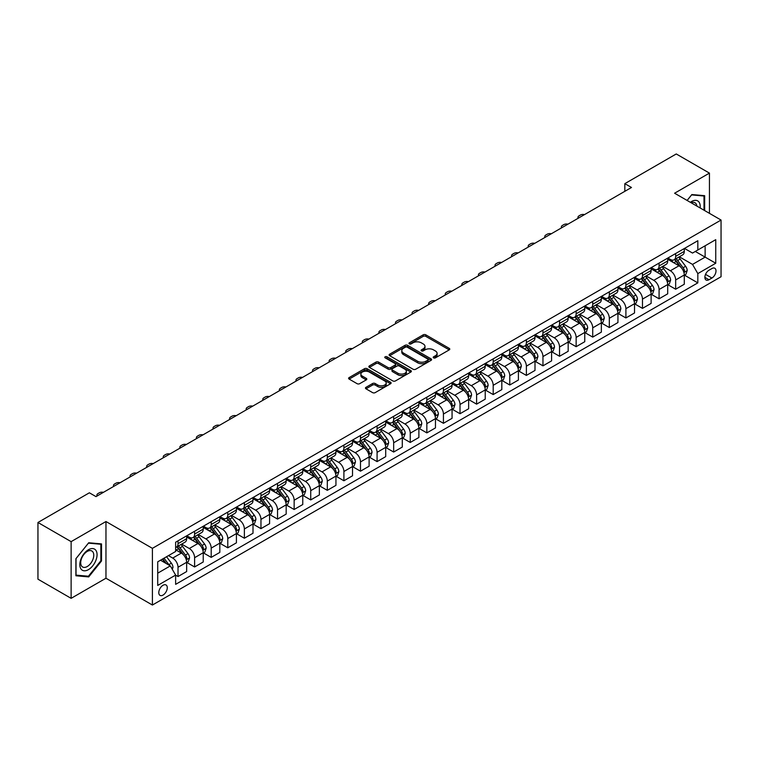 <?xml version="1.0" encoding="UTF-8"?>
<svg xmlns="http://www.w3.org/2000/svg" width="759" height="759" viewBox="0 0 759 759"><rect width="100%" height="100%" fill="white"/><g stroke="black" fill="none" stroke-linecap="round" stroke-linejoin="round"><path stroke-width="1.14" d="M433.579 357.859A1.29 0.74 0 0 0 435.41 357.859L449.243 349.871A1.841 1.063 0 0 0 449.783 349.112A1.841 1.063 0 0 0 449.243 348.362L425.799 334.823A1.841 1.063 0 0 0 423.19 334.823L409.357 342.821A1.29 0.74 0 0 0 408.978 343.343A1.29 0.74 0 0 0 409.357 343.874A1.29 0.74 0 0 0 411.179 343.874L412.972 342.84A5.892 3.406 0 0 1 421.302 342.84L423.256 343.96A5.892 3.406 0 0 1 424.983 346.37A5.892 3.406 0 0 1 423.256 348.779L421.463 349.814A1.29 0.74 0 0 0 421.093 350.335A1.29 0.74 0 0 0 421.463 350.867A1.29 0.74 0 0 0 423.294 350.867L425.078 349.833A5.892 3.406 0 0 1 433.417 349.833L435.372 350.962A5.892 3.406 0 0 1 437.099 353.362A5.892 3.406 0 0 1 435.372 355.772L433.579 356.806A1.29 0.74 0 0 0 433.199 357.328A1.29 0.74 0 0 0 433.579 357.859L433.579 356.806M163.024 595.084A6.006 3.463 120 0 0 166.952 589.79A6.006 3.463 120 0 0 166.031 584.98A6.006 3.463 120 0 0 163.024 585.274A6.006 3.463 120 0 0 159.105 590.568A6.006 3.463 120 0 0 160.026 595.379A6.006 3.463 120 0 0 163.024 595.084M366.009 387.318A1.841 1.063 0 0 0 365.468 388.067A1.841 1.063 0 0 0 366.009 388.826L372.584 392.621A1.841 1.063 0 0 0 375.193 392.621L390.562 383.75A1.841 1.063 0 0 0 391.103 382.991A1.841 1.063 0 0 0 390.562 382.242L367.119 368.703A1.841 1.063 0 0 0 364.51 368.703L349.14 377.584A1.841 1.063 0 0 0 348.599 378.333A1.841 1.063 0 0 0 349.14 379.083L357.091 383.674A1.841 1.063 0 0 0 359.69 383.674L366.274 379.87A1.841 1.063 0 0 0 366.806 379.12A1.841 1.063 0 0 0 366.274 378.371L362.328 376.094A4.924 2.846 0 0 1 360.886 374.083A4.924 2.846 0 0 1 363.931 371.455A4.924 2.846 0 0 1 369.301 372.071L384.737 380.98A4.924 2.846 0 0 1 386.179 382.991A4.924 2.846 0 0 1 383.134 385.619A4.924 2.846 0 0 1 377.764 385.003L375.193 383.523A1.841 1.063 0 0 0 372.584 383.523L366.009 387.318L366.009 388.826L372.584 385.05L372.584 383.523M105.966 521.528L71.128 541.641L37.95 522.486L37.95 579.183L71.128 598.339L105.966 578.225L152.407 605.037L152.407 548.34L105.966 521.528L105.966 578.225M709.437 213.336L709.437 173.109L674.599 193.222L721.05 220.044L152.407 548.34M709.437 173.109L676.26 153.963L624.837 183.65L624.837 191.306M37.95 522.486L89.372 492.8L96.004 496.623L631.479 187.482L624.837 183.65M413.095 369.235A1.841 1.063 0 0 0 415.704 369.235L431.074 360.364A1.841 1.063 0 0 0 431.615 359.605A1.841 1.063 0 0 0 431.074 358.855L407.63 345.317A1.841 1.063 0 0 0 405.021 345.317L389.652 354.197A1.841 1.063 0 0 0 389.111 354.946A1.841 1.063 0 0 0 389.652 355.696L413.095 369.235M385.676 358.134A1.29 0.74 0 0 1 386.986 358.324L410.79 372.071L395.448 380.923A1.841 1.063 0 0 1 392.839 380.923L369.396 367.394L369.396 365.885A1.841 1.063 0 0 0 368.855 366.635A1.841 1.063 0 0 0 369.396 367.394M369.396 365.885L375.971 362.09A1.841 1.063 0 0 1 378.58 362.09L388.086 367.574A1.841 1.063 0 0 0 390.695 367.574L395.059 365.06A1.841 1.063 0 0 0 395.6 364.311A1.841 1.063 0 0 0 395.059 363.552L385.155 357.84A1.29 0.74 0 0 1 384.785 357.309A1.29 0.74 0 0 1 385.572 356.626A1.29 0.74 0 0 1 386.986 356.787L410.818 370.553A1.841 1.063 0 0 1 411.359 371.303A1.841 1.063 0 0 1 410.818 372.052L410.818 370.553M711.895 268.544L708.972 270.223A5.816 3.359 120 0 0 705.177 275.356A5.816 3.359 120 0 0 706.069 280.014A5.816 3.359 120 0 0 708.972 279.729L711.895 278.041A5.816 3.359 120 0 0 715.69 272.917A5.816 3.359 120 0 0 714.798 268.25A5.816 3.359 120 0 0 711.895 268.544M152.407 605.037L721.05 276.741L721.05 220.044M684.485 248.43L692.521 253.06L697.825 249.996L697.825 240.726L175.633 542.211L175.633 551.489L157.72 561.831L157.72 585.426L175.633 575.085L175.633 584.354L697.825 282.87L697.825 273.601L692.521 264.407L679.324 256.789M697.825 249.996L715.746 239.654L715.746 263.25L697.825 273.601M71.128 541.641L71.128 598.339M695.301 251.457L705.13 257.121L705.13 245.783L715.746 239.654M692.521 264.407L705.13 257.121L715.746 263.25M157.72 573.168L170.32 565.891L160.5 560.218M175.633 575.161L178.023 576.536L178.023 567.267A7.505 4.336 -120 0 0 172.71 558.074L168.47 555.626M178.023 576.536L186.648 571.555L186.648 562.286A7.505 4.336 -120 0 0 181.335 553.093L175.633 549.801M186.847 562.476L194.608 566.964L194.608 557.694A7.505 4.336 -120 0 0 189.304 548.501L181.676 544.099M194.608 566.964L203.232 561.983L203.232 552.713A7.505 4.336 -120 0 0 197.928 543.52L186.648 537.002M203.431 552.903L211.201 557.381L211.201 548.112A7.505 4.336 -120 0 0 205.888 538.918L198.27 534.516M211.201 557.381L219.825 552.4L219.825 543.131A7.505 4.336 -120 0 0 214.512 533.938L203.232 527.429M220.025 543.33L227.785 547.808L227.785 538.539A7.505 4.336 -120 0 0 222.472 529.346L214.854 524.943M227.785 547.808L236.41 542.827L236.41 533.558A7.505 4.336 -120 0 0 231.106 524.365L219.825 517.847M236.609 533.748L244.37 538.235L244.37 528.957A7.505 4.336 -120 0 0 239.066 519.763L231.448 515.361M244.37 538.235L253.003 533.254L253.003 523.976A7.505 4.336 -120 0 0 247.69 514.782L236.41 508.274M253.202 524.175L260.963 528.653L260.963 519.384A7.505 4.336 -120 0 0 255.65 510.19L248.032 505.788M260.963 528.653L269.587 523.672L269.587 514.403A7.505 4.336 -120 0 0 264.274 505.209L253.003 498.701M269.787 514.593L277.547 519.08L277.547 509.801A7.505 4.336 -120 0 0 272.244 500.608L264.616 496.215M277.547 519.08L286.171 514.099L286.171 504.83A7.505 4.336 -120 0 0 280.868 495.636L269.587 489.119M286.371 505.02L294.141 509.498L294.141 500.228A7.505 4.336 -120 0 0 288.828 491.035L281.209 486.633M294.141 509.498L302.765 504.517L302.765 495.248A7.505 4.336 -120 0 0 297.452 486.054L286.171 479.546M302.964 495.437L310.725 499.925L310.725 490.656A7.505 4.336 -120 0 0 305.422 481.462L297.794 477.06M310.725 499.925L319.349 494.944L319.349 485.675A7.505 4.336 -120 0 0 314.046 476.481L302.765 469.963M319.548 485.864L327.309 490.342L327.309 481.073A7.505 4.336 -120 0 0 322.006 471.88L314.387 467.478M327.309 490.342L335.943 485.362L335.943 476.092A7.505 4.336 -120 0 0 330.63 466.899L319.349 460.39M336.142 476.282L343.903 480.77L343.903 471.5A7.505 4.336 -120 0 0 338.59 462.307L330.971 457.905M343.903 480.77L352.527 475.789L352.527 466.519A7.505 4.336 -120 0 0 347.224 457.326L335.943 450.808M352.726 466.709L360.487 471.187L360.487 461.918A7.505 4.336 -120 0 0 355.184 452.725L347.556 448.322M360.487 471.187L369.111 466.216L369.111 456.937A7.505 4.336 -120 0 0 363.808 447.744L352.527 441.235M369.31 457.136L377.081 461.614L377.081 452.345A7.505 4.336 -120 0 0 371.768 443.152L364.149 438.749M377.081 461.614L385.705 456.633L385.705 447.364A7.505 4.336 -120 0 0 380.392 438.171L369.111 431.653M385.904 447.554L393.665 452.041L393.665 442.763A7.505 4.336 -120 0 0 388.361 433.569L380.733 429.177M393.665 452.041L402.289 447.06L402.289 437.782A7.505 4.336 -120 0 0 396.985 428.588L385.705 422.08M402.488 437.981L410.258 442.459L410.258 433.19A7.505 4.336 -120 0 0 404.945 423.996L397.327 419.594M410.258 442.459L418.883 437.478L418.883 428.209A7.505 4.336 -120 0 0 413.57 419.015L402.289 412.507M419.082 428.399L426.843 432.886L426.843 423.617A7.505 4.336 -120 0 0 421.539 414.414L413.911 410.021M426.843 432.886L435.467 427.905L435.467 418.636A7.505 4.336 -120 0 0 430.163 409.443L418.883 402.925M435.666 418.826L443.427 423.304L443.427 414.034A7.505 4.336 -120 0 0 438.123 404.841L430.505 400.439M443.427 423.304L452.06 418.323L452.06 409.054A7.505 4.336 -120 0 0 446.747 399.86L435.467 393.352M452.26 409.243L460.02 413.731L460.02 404.462A7.505 4.336 -120 0 0 454.707 395.268L447.089 390.866M460.02 413.731L468.645 408.75L468.645 399.481A7.505 4.336 -120 0 0 463.341 390.287L452.06 383.769M468.844 399.67L476.605 404.149L476.605 394.879A7.505 4.336 -120 0 0 471.301 385.686L463.673 381.284M476.605 404.149L485.229 399.168L485.229 389.898A7.505 4.336 -120 0 0 479.925 380.705L468.645 374.196M485.428 390.088L493.198 394.576L493.198 385.306A7.505 4.336 -120 0 0 487.885 376.113L480.267 371.711M493.198 394.576L501.822 389.595L501.822 380.325A7.505 4.336 -120 0 0 496.509 371.132L485.229 364.614M502.022 380.515L509.782 384.993L509.782 375.724A7.505 4.336 -120 0 0 504.479 366.531L496.851 362.128M509.782 384.993L518.406 380.022L518.406 370.743A7.505 4.336 -120 0 0 513.103 361.55L501.822 355.041M518.606 370.942L526.376 375.42L526.376 366.151A7.505 4.336 -120 0 0 521.063 356.958L513.445 352.555M526.376 375.42L535 370.439L535 361.17A7.505 4.336 -120 0 0 529.687 351.977L518.406 345.459M535.199 361.36L542.96 365.847L542.96 356.569A7.505 4.336 -120 0 0 537.647 347.375L530.029 342.983M542.96 365.847L551.584 360.867L551.584 351.597A7.505 4.336 -120 0 0 546.281 342.394L535 335.886M551.784 351.787L559.544 356.265L559.544 346.996A7.505 4.336 -120 0 0 554.241 337.802L546.622 333.4M559.544 356.265L568.178 351.284L568.178 342.015A7.505 4.336 -120 0 0 562.865 332.822L551.584 326.313M568.377 342.205L576.138 346.692L576.138 337.423A7.505 4.336 -120 0 0 570.825 328.22L563.206 323.827M576.138 346.692L584.762 341.711L584.762 332.442A7.505 4.336 -120 0 0 579.449 323.249L568.178 316.731M584.961 332.632L592.722 337.11L592.722 327.841A7.505 4.336 -120 0 0 587.419 318.647L579.791 314.245M592.722 337.11L601.346 332.129L601.346 322.86A7.505 4.336 -120 0 0 596.043 313.666L584.762 307.158M601.545 323.049L609.316 327.537L609.316 318.268A7.505 4.336 -120 0 0 604.003 309.074L596.384 304.672M609.316 327.537L617.94 322.556L617.94 313.287A7.505 4.336 -120 0 0 612.627 304.093L601.346 297.575M618.139 313.476L625.9 317.955L625.9 308.685A7.505 4.336 -120 0 0 620.596 299.492L612.968 295.09M625.9 317.955L634.524 312.974L634.524 303.704A7.505 4.336 -120 0 0 629.22 294.511L617.94 288.003M634.723 303.894L642.484 308.382L642.484 299.112A7.505 4.336 -120 0 0 637.181 289.919L629.562 285.517M642.484 308.382L651.118 303.401L651.118 294.131A7.505 4.336 -120 0 0 645.805 284.938L634.524 278.42M651.317 294.321L659.078 298.799L659.078 289.53A7.505 4.336 -120 0 0 653.765 280.337L646.146 275.934M659.078 298.799L667.702 293.828L667.702 284.549A7.505 4.336 -120 0 0 662.398 275.356L651.118 268.847M667.901 284.748L675.662 289.226L675.662 279.957A7.505 4.336 -120 0 0 670.358 270.764L662.73 266.362M675.662 289.226L684.286 284.245L684.286 274.976A7.505 4.336 -120 0 0 678.982 265.783L667.702 259.265M667.901 258.003L670.358 259.426A7.505 4.336 -120 0 0 674.106 259.796A7.505 4.336 -120 0 0 675.662 256.362L675.662 253.525M651.317 267.585L653.765 268.999A7.505 4.336 -120 0 0 657.522 269.369A7.505 4.336 -120 0 0 659.078 265.935L659.078 263.098M634.723 277.158L637.181 278.572A7.505 4.336 -120 0 0 640.938 278.951A7.505 4.336 -120 0 0 642.484 275.508L642.484 272.68M618.139 286.741L620.596 288.154A7.505 4.336 -120 0 0 624.344 288.524A7.505 4.336 -120 0 0 625.9 285.09L625.9 282.253M601.545 296.314L604.003 297.727A7.505 4.336 -120 0 0 607.76 298.107A7.505 4.336 -120 0 0 609.316 294.663L609.316 291.836M584.961 305.886L587.419 307.31A7.505 4.336 -120 0 0 591.166 307.68A7.505 4.336 -120 0 0 592.722 304.245L592.722 301.408M568.377 315.469L570.825 316.882A7.505 4.336 -120 0 0 574.582 317.253A7.505 4.336 -120 0 0 576.138 313.818L576.138 310.981M551.784 325.042L554.241 326.465A7.505 4.336 -120 0 0 557.988 326.835A7.505 4.336 -120 0 0 559.544 323.4L559.544 320.564M535.199 334.624L537.647 336.038A7.505 4.336 -120 0 0 541.404 336.408A7.505 4.336 -120 0 0 542.96 332.973L542.96 330.137M518.606 344.197L521.063 345.62A7.505 4.336 -120 0 0 524.82 345.99A7.505 4.336 -120 0 0 526.376 342.556L526.376 339.719M502.022 353.779L504.479 355.193A7.505 4.336 -120 0 0 508.226 355.563A7.505 4.336 -120 0 0 509.782 352.129L509.782 349.292M485.428 363.352L487.885 364.766A7.505 4.336 -120 0 0 491.642 365.145A7.505 4.336 -120 0 0 493.198 361.701L493.198 358.874M468.844 372.935L471.301 374.348A7.505 4.336 -120 0 0 475.049 374.718A7.505 4.336 -120 0 0 476.605 371.284L476.605 368.447M452.26 382.508L454.707 383.921A7.505 4.336 -120 0 0 458.464 384.301A7.505 4.336 -120 0 0 460.02 380.857L460.02 378.029M435.666 392.08L438.123 393.504A7.505 4.336 -120 0 0 441.88 393.874A7.505 4.336 -120 0 0 443.427 390.439L443.427 387.602M419.082 401.663L421.539 403.076A7.505 4.336 -120 0 0 425.287 403.446A7.505 4.336 -120 0 0 426.843 400.012L426.843 397.175M402.488 411.236L404.945 412.659A7.505 4.336 -120 0 0 408.703 413.029A7.505 4.336 -120 0 0 410.258 409.594L410.258 406.758M385.904 420.818L388.361 422.232A7.505 4.336 -120 0 0 392.109 422.602A7.505 4.336 -120 0 0 393.665 419.167L393.665 416.33M369.31 430.391L371.768 431.814A7.505 4.336 -120 0 0 375.525 432.184A7.505 4.336 -120 0 0 377.081 428.75L377.081 425.913M352.726 439.973L355.184 441.387A7.505 4.336 -120 0 0 358.931 441.757A7.505 4.336 -120 0 0 360.487 438.322L360.487 435.486M336.142 449.546L338.59 450.96A7.505 4.336 -120 0 0 342.347 451.339A7.505 4.336 -120 0 0 343.903 447.895L343.903 445.068M319.548 459.119L322.006 460.542A7.505 4.336 -120 0 0 325.763 460.912A7.505 4.336 -120 0 0 327.309 457.478L327.309 454.641M302.964 468.701L305.422 470.115A7.505 4.336 -120 0 0 309.169 470.495A7.505 4.336 -120 0 0 310.725 467.051L310.725 464.214M286.371 478.274L288.828 479.697A7.505 4.336 -120 0 0 292.585 480.067A7.505 4.336 -120 0 0 294.141 476.633L294.141 473.796M269.787 487.857L272.244 489.27A7.505 4.336 -120 0 0 275.991 489.64A7.505 4.336 -120 0 0 277.547 486.206L277.547 483.369M253.193 497.43L255.65 498.853A7.505 4.336 -120 0 0 259.407 499.223A7.505 4.336 -120 0 0 260.963 495.788L260.963 492.952M236.609 507.012L239.066 508.426A7.505 4.336 -120 0 0 242.814 508.796A7.505 4.336 -120 0 0 244.37 505.361L244.37 502.524M220.025 516.585L222.472 518.008A7.505 4.336 -120 0 0 226.229 518.378A7.505 4.336 -120 0 0 227.785 514.944L227.785 512.107M203.431 526.167L205.888 527.581A7.505 4.336 -120 0 0 209.645 527.951A7.505 4.336 -120 0 0 211.201 524.516L211.201 521.68M186.847 535.74L189.304 537.154A7.505 4.336 -120 0 0 193.052 537.533A7.505 4.336 -120 0 0 194.608 534.089L194.608 531.262M684.485 275.166L697.825 282.87M674.106 259.796L682.739 254.815A7.505 4.336 -120 0 0 684.286 251.381L684.286 248.544M657.522 269.369L666.146 264.388A7.505 4.336 -120 0 0 667.702 260.954L667.702 258.117M640.938 278.951L649.562 273.971A7.505 4.336 -120 0 0 651.118 270.536L651.118 267.699M624.344 288.524L632.968 283.543A7.505 4.336 -120 0 0 634.524 280.109L634.524 277.272M607.76 298.107L616.384 293.126A7.505 4.336 -120 0 0 617.94 289.682L617.94 286.855M591.166 307.68L599.8 302.699A7.505 4.336 -120 0 0 601.346 299.264L601.346 296.427M574.582 317.253L583.206 312.281A7.505 4.336 -120 0 0 584.762 308.837L584.762 306.01M557.988 326.835L566.622 321.854A7.505 4.336 -120 0 0 568.178 318.419L568.178 315.583M541.404 336.408L550.028 331.427A7.505 4.336 -120 0 0 551.584 327.992L551.584 325.156M524.82 345.99L533.444 341.009A7.505 4.336 -120 0 0 535 337.575L535 334.738M508.226 355.563L516.851 350.582A7.505 4.336 -120 0 0 518.406 347.148L518.406 344.311M491.642 365.145L500.266 360.164A7.505 4.336 -120 0 0 501.822 356.73L501.822 353.893M475.049 374.718L483.682 369.737A7.505 4.336 -120 0 0 485.229 366.303L485.229 363.466M458.464 384.301L467.089 379.32A7.505 4.336 -120 0 0 468.645 375.876L468.645 373.048M441.88 393.874L450.504 388.893A7.505 4.336 -120 0 0 452.06 385.458L452.06 382.621M425.287 403.446L433.911 398.475A7.505 4.336 -120 0 0 435.467 395.031L435.467 392.194M408.703 413.029L417.327 408.048A7.505 4.336 -120 0 0 418.883 404.613L418.883 401.777M392.109 422.602L400.733 417.621A7.505 4.336 -120 0 0 402.289 414.186L402.289 411.35M375.525 432.184L384.149 427.203A7.505 4.336 -120 0 0 385.705 423.769L385.705 420.932M358.931 441.757L367.565 436.776A7.505 4.336 -120 0 0 369.111 433.342L369.111 430.505M342.347 451.339L350.971 446.358A7.505 4.336 -120 0 0 352.527 442.924L352.527 440.087M325.763 460.912L334.387 455.931A7.505 4.336 -120 0 0 335.943 452.497L335.943 449.66M309.169 470.495L317.793 465.514A7.505 4.336 -120 0 0 319.349 462.07L319.349 459.242M292.585 480.067L301.209 475.087A7.505 4.336 -120 0 0 302.765 471.652L302.765 468.815M275.991 489.64L284.625 484.659A7.505 4.336 -120 0 0 286.171 481.225L286.171 478.388M259.407 499.223L268.031 494.242A7.505 4.336 -120 0 0 269.587 490.807L269.587 487.971M242.814 508.796L251.447 503.815A7.505 4.336 -120 0 0 253.003 500.38L253.003 497.543M226.229 518.378L234.854 513.397A7.505 4.336 -120 0 0 236.41 509.963L236.41 507.126M209.645 527.951L218.269 522.97A7.505 4.336 -120 0 0 219.825 519.535L219.825 516.699M193.052 537.533L201.676 532.552A7.505 4.336 -120 0 0 203.232 529.108L203.232 526.281M175.633 547.41A7.505 4.336 -120 0 0 176.468 547.106L185.092 542.125A7.505 4.336 -120 0 0 186.648 538.691L186.648 535.854M176.468 547.106A7.505 4.336 -120 0 0 178.023 543.672L178.023 540.835M170.32 565.891L175.633 575.085M704.665 210.575L704.665 195.68L691.857 194.541L687.104 200.442M75.9 575.768L88.708 576.916L101.516 560.977L101.516 543.909L88.708 542.761L75.9 558.69L75.9 575.768M100.852 560.597L101.516 560.977M87.361 576.128L88.708 576.916M434.101 358.039L435.372 357.299A5.892 3.406 0 0 0 437.099 354.899L437.099 353.362M424.983 346.37L424.983 347.907A5.892 3.406 0 0 1 423.256 350.307L421.985 351.047M449.224 349.88L425.799 336.36A1.841 1.063 0 0 0 423.19 336.36L409.869 344.055M431.074 358.855L431.074 360.364L407.63 346.854A1.841 1.063 0 0 0 405.021 346.854L389.68 355.715M427.82 360.136A1.29 0.74 0 0 0 428.199 359.605A1.29 0.74 0 0 0 427.82 359.083L407.232 347.195A1.29 0.74 0 0 0 405.41 347.195L403.522 348.286A5.892 3.406 0 0 0 401.796 350.696A5.892 3.406 0 0 0 403.522 353.106L417.592 361.227A5.892 3.406 0 0 0 425.932 361.227L427.82 360.136L427.82 361.663A1.29 0.74 0 0 0 428.199 361.142L428.199 359.605M401.796 350.696L401.796 352.223A5.892 3.406 0 0 0 403.522 354.633L403.522 353.106M427.82 361.663L425.932 362.755A5.892 3.406 0 0 1 417.592 362.755L403.522 354.633M369.424 367.403L375.971 363.618L375.971 362.09M395.6 364.311L395.6 365.838A1.841 1.063 0 0 1 395.059 366.588L390.695 369.111A1.841 1.063 0 0 1 388.086 369.111L378.58 363.618A1.841 1.063 0 0 0 375.971 363.618M397.953 373.276A4.924 2.846 0 0 0 403.323 373.893A4.924 2.846 0 0 0 406.369 371.265A4.924 2.846 0 0 0 404.926 369.253L399.49 366.113A1.841 1.063 0 0 0 396.881 366.113L392.517 368.627A1.841 1.063 0 0 0 391.976 369.386A1.841 1.063 0 0 0 392.517 370.136L397.953 373.276L397.953 374.804A4.924 2.846 0 0 0 403.323 375.42A4.924 2.846 0 0 0 406.369 372.792L406.369 371.265M391.976 369.386L391.976 370.914A1.841 1.063 0 0 0 392.517 371.663L392.517 370.136M397.953 374.804L392.517 371.663M386.179 382.991L386.179 384.528A4.924 2.846 0 0 1 383.134 387.156A4.924 2.846 0 0 1 377.764 386.54L375.193 385.05A1.841 1.063 0 0 0 372.584 385.05M360.886 374.083L360.886 375.62A4.924 2.846 0 0 0 362.328 377.631L362.328 376.094M366.274 378.371L366.274 379.87L362.328 377.631M390.562 382.242L390.562 383.75L367.119 370.24A1.841 1.063 0 0 0 364.51 370.24L349.168 379.102M684.286 275.28L685.88 274.36L687.208 270.536A4.971 2.875 -120 0 0 685.624 266.295L680.197 259.056A14.355 8.292 -120 0 0 678.631 257.187M673.242 262.472A14.355 8.292 -120 0 0 670.301 259.388M683.84 272.234L684.523 270.745A4.971 2.875 -120 0 0 683.1 267.756L677.683 260.517A14.355 8.292 -120 0 0 676.108 258.639M674.779 259.407A11.916 6.878 60 0 1 676.734 261.637L681.326 267.756M674.523 259.559A14.355 8.292 60 0 1 676.089 261.438L679.694 266.248M584.496 214.598A3.757 2.163 -0 0 0 580.379 215.063L579.06 215.831A3.757 2.163 -0 0 0 577.96 217.359A3.757 2.163 -0 0 0 578.254 218.203M667.702 284.862L669.296 283.942L670.624 280.109A4.971 2.875 -120 0 0 669.03 275.878L663.613 268.639A14.355 8.292 -120 0 0 662.047 266.76M656.649 272.045A14.355 8.292 -120 0 0 653.717 268.971M667.246 281.817L667.939 280.318A4.971 2.875 -120 0 0 666.516 277.329L661.089 270.09A14.355 8.292 -120 0 0 659.524 268.212M658.186 268.99A11.916 6.878 60 0 1 660.14 271.21L664.732 277.339M657.93 269.132A14.355 8.292 60 0 1 659.495 271.01L663.1 275.821M567.912 224.18A3.757 2.163 -0 0 0 563.795 224.636L562.466 225.404A3.757 2.163 -0 0 0 561.366 226.941A3.757 2.163 -0 0 0 561.669 227.785M651.118 294.435L652.712 293.515L654.03 289.682A4.971 2.875 -120 0 0 652.446 285.45L647.029 278.211A14.355 8.292 -120 0 0 645.454 276.333M640.065 281.617A14.355 8.292 -120 0 0 637.124 278.544M650.662 291.39L651.345 289.9A4.971 2.875 -120 0 0 649.922 286.911L644.505 279.673A14.355 8.292 -120 0 0 642.939 277.794M641.602 278.562A11.916 6.878 60 0 1 643.556 280.792L648.148 286.911M641.346 278.714A14.355 8.292 60 0 1 642.911 280.583L646.516 285.403M551.328 233.753A3.757 2.163 -0 0 0 547.211 234.218L545.882 234.986A3.757 2.163 -0 0 0 544.782 236.514A3.757 2.163 -0 0 0 545.076 237.358M634.524 304.017L636.118 303.097L637.446 299.264A4.971 2.875 -120 0 0 635.862 295.033L630.435 287.794A14.355 8.292 -120 0 0 628.869 285.915M623.481 291.2A14.355 8.292 -120 0 0 620.539 288.126M634.069 300.972L634.761 299.473A4.971 2.875 -120 0 0 633.338 296.484L627.911 289.245A14.355 8.292 -120 0 0 626.346 287.367M625.008 288.145A11.916 6.878 60 0 1 626.972 290.365L631.554 296.494M624.752 288.287A14.355 8.292 60 0 1 626.317 290.166L629.923 294.976M534.734 243.326A3.757 2.163 -0 0 0 530.617 243.791L529.289 244.559A3.757 2.163 -0 0 0 528.188 246.087A3.757 2.163 -0 0 0 528.492 246.941M617.94 313.59L619.534 312.67L620.853 308.837A4.971 2.875 -120 0 0 619.268 304.606L613.851 297.367A14.355 8.292 -120 0 0 612.285 295.488M606.887 300.773A14.355 8.292 -120 0 0 603.946 297.699M617.484 310.545L618.168 309.055A4.971 2.875 -120 0 0 616.744 306.057L611.327 298.818A14.355 8.292 -120 0 0 609.762 296.949M608.424 297.718A11.916 6.878 60 0 1 610.378 299.938L614.97 306.067M608.168 297.87A14.355 8.292 60 0 1 609.733 299.739L613.338 304.558M518.15 252.908A3.757 2.163 -0 0 0 514.033 253.373L512.704 254.132A3.757 2.163 -0 0 0 511.604 255.669A3.757 2.163 -0 0 0 511.898 256.514M700.13 207.957A12.201 7.04 120 0 0 699.058 202.169A12.201 7.04 120 0 0 690.348 202.321M696.857 206.078A9.231 5.332 120 0 0 696.031 203.725A9.231 5.332 120 0 0 694.997 202.767A9.231 5.332 120 0 0 691.202 202.805M691.563 194.902L704.001 196.021L704.001 210.196M703.176 195.547L704.001 196.021M687.132 200.461L691.591 194.921M88.442 549.725A12.201 7.04 120 0 0 79.818 564.668A12.201 7.04 120 0 0 88.442 569.639A12.201 7.04 120 0 0 97.067 554.706A12.201 7.04 120 0 0 88.442 549.725M87.238 551.442A9.231 5.332 120 0 0 81.204 559.582A9.231 5.332 120 0 0 82.617 566.982A9.231 5.332 120 0 0 87.238 566.527A9.231 5.332 120 0 0 93.272 558.387A9.231 5.332 120 0 0 91.848 550.987A9.231 5.332 120 0 0 87.238 551.442M100.852 560.787L88.442 576.223L76.033 575.123L76.033 558.577L88.442 543.14L100.852 544.25L100.852 560.787M100.027 543.776L100.852 544.25M601.346 323.163L602.94 322.252L604.268 318.419A4.971 2.875 -120 0 0 602.684 314.179L597.257 306.94A14.355 8.292 -120 0 0 595.692 305.071M590.303 310.355A14.355 8.292 -120 0 0 587.362 307.272M600.9 320.118L601.583 318.628A4.971 2.875 -120 0 0 600.16 315.64L594.733 308.401A14.355 8.292 -120 0 0 593.168 306.522M591.84 307.291A11.916 6.878 60 0 1 593.794 309.52L598.377 315.649M591.584 307.442A14.355 8.292 60 0 1 593.149 309.321L596.754 314.131M501.557 262.481A3.757 2.163 -0 0 0 497.439 262.946L496.111 263.715A3.757 2.163 -0 0 0 495.02 265.242A3.757 2.163 -0 0 0 495.314 266.086M584.762 332.746L586.356 331.825L587.684 327.992A4.971 2.875 -120 0 0 586.09 323.761L580.673 316.522A14.355 8.292 -120 0 0 579.108 314.643M573.709 319.928A14.355 8.292 -120 0 0 570.777 316.854M584.307 329.7L584.999 328.211A4.971 2.875 -120 0 0 583.576 325.213L578.149 317.974A14.355 8.292 -120 0 0 576.584 316.105M575.246 316.873A11.916 6.878 60 0 1 577.201 319.093L581.792 325.222M574.99 317.025A14.355 8.292 60 0 1 576.555 318.894L580.161 323.704M484.973 272.064A3.757 2.163 -0 0 0 480.855 272.528L479.527 273.287A3.757 2.163 -0 0 0 478.426 274.824A3.757 2.163 -0 0 0 478.72 275.669M568.178 342.318L569.762 341.398L571.091 337.575A4.971 2.875 -120 0 0 569.506 333.334L564.079 326.095A14.355 8.292 -120 0 0 562.514 324.226M557.125 329.51A14.355 8.292 -120 0 0 554.184 326.427M567.723 339.273L568.406 337.783A4.971 2.875 -120 0 0 566.982 334.795L561.565 327.556A14.355 8.292 -120 0 0 560 325.677M558.662 326.446A11.916 6.878 60 0 1 560.616 328.675L565.208 334.795M558.406 326.598A14.355 8.292 60 0 1 559.971 328.476L563.576 333.286M468.388 281.636A3.757 2.163 -0 0 0 464.261 282.101L462.943 282.87A3.757 2.163 -0 0 0 461.842 284.397A3.757 2.163 -0 0 0 462.136 285.242M551.584 351.901L553.178 350.981L554.506 347.148A4.971 2.875 -120 0 0 552.922 342.916L547.495 335.677A14.355 8.292 -120 0 0 545.93 333.799M540.531 339.083A14.355 8.292 -120 0 0 537.6 336.009M551.129 348.855L551.821 347.356A4.971 2.875 -120 0 0 550.398 344.368L544.971 337.129A14.355 8.292 -120 0 0 543.406 335.25M542.068 336.028A11.916 6.878 60 0 1 544.023 338.248L548.615 344.377M541.812 336.171A14.355 8.292 60 0 1 543.378 338.049L546.983 342.859M451.795 291.219A3.757 2.163 -0 0 0 447.677 291.674L446.349 292.443A3.757 2.163 -0 0 0 445.248 293.98A3.757 2.163 -0 0 0 445.552 294.824M535 361.474L536.594 360.553L537.913 356.73A4.971 2.875 -120 0 0 536.328 352.489L530.911 345.25A14.355 8.292 -120 0 0 529.336 343.372M523.947 348.656A14.355 8.292 -120 0 0 521.006 345.582M534.545 358.428L535.228 356.939A4.971 2.875 -120 0 0 533.805 353.95L528.387 346.711A14.355 8.292 -120 0 0 526.822 344.833M525.484 345.601A11.916 6.878 60 0 1 527.439 347.831L532.031 353.95M525.228 345.753A14.355 8.292 60 0 1 526.793 347.631L530.399 352.442M435.211 300.792A3.757 2.163 -0 0 0 431.093 301.257L429.765 302.025A3.757 2.163 -0 0 0 428.664 303.553A3.757 2.163 -0 0 0 428.958 304.397M518.406 371.056L520 370.136L521.329 366.303A4.971 2.875 -120 0 0 519.744 362.071L514.317 354.832A14.355 8.292 -120 0 0 512.752 352.954M507.363 358.239A14.355 8.292 -120 0 0 504.422 355.165M517.961 368.011L518.644 366.512A4.971 2.875 -120 0 0 517.221 363.523L511.794 356.284A14.355 8.292 -120 0 0 510.228 354.406M508.891 355.184A11.916 6.878 60 0 1 510.854 357.404L515.437 363.533M508.634 355.326A14.355 8.292 60 0 1 510.209 357.204L513.805 362.015M418.617 310.374A3.757 2.163 -0 0 0 414.499 310.829L413.171 311.598A3.757 2.163 -0 0 0 412.071 313.135A3.757 2.163 -0 0 0 412.374 313.979M501.822 380.629L503.416 379.709L504.744 375.876A4.971 2.875 -120 0 0 503.151 371.644L497.733 364.405A14.355 8.292 -120 0 0 496.168 362.527M490.769 367.811A14.355 8.292 -120 0 0 487.828 364.737M501.367 377.584L502.06 376.094A4.971 2.875 -120 0 0 500.627 373.096L495.21 365.866A14.355 8.292 -120 0 0 493.644 363.988M492.306 364.756A11.916 6.878 60 0 1 494.261 366.986L498.853 373.105M492.05 364.908A14.355 8.292 60 0 1 493.616 366.777L497.221 371.597M402.033 319.947A3.757 2.163 -0 0 0 397.915 320.412L396.587 321.18A3.757 2.163 -0 0 0 395.486 322.708A3.757 2.163 -0 0 0 395.781 323.552M485.229 390.211L486.823 389.291L488.151 385.458A4.971 2.875 -120 0 0 486.566 381.217L481.14 373.988A14.355 8.292 -120 0 0 479.574 372.109M474.185 377.394A14.355 8.292 -120 0 0 471.244 374.32M484.783 387.166L485.466 385.667A4.971 2.875 -120 0 0 484.043 382.678L478.625 375.439A14.355 8.292 -120 0 0 477.05 373.561M475.722 374.339A11.916 6.878 60 0 1 477.677 376.559L482.259 382.688M475.466 374.481A14.355 8.292 60 0 1 477.031 376.36L480.637 381.17M385.439 329.52A3.757 2.163 -0 0 0 381.322 329.985L379.993 330.753A3.757 2.163 -0 0 0 378.902 332.281A3.757 2.163 -0 0 0 379.196 333.135M468.645 399.784L470.238 398.864L471.567 395.031A4.971 2.875 -120 0 0 469.973 390.8L464.555 383.561A14.355 8.292 -120 0 0 462.99 381.682M457.592 386.967A14.355 8.292 -120 0 0 454.66 383.893M468.189 396.739L468.882 395.249A4.971 2.875 -120 0 0 467.459 392.251L462.032 385.012A14.355 8.292 -120 0 0 460.466 383.143M459.129 383.912A11.916 6.878 60 0 1 461.083 386.132L465.675 392.261M458.872 384.063A14.355 8.292 60 0 1 460.438 385.933L464.043 390.752M368.855 339.102A3.757 2.163 -0 0 0 364.737 339.567L363.409 340.326A3.757 2.163 -0 0 0 362.309 341.863A3.757 2.163 -0 0 0 362.612 342.707M452.06 409.357L453.645 408.446L454.973 404.613A4.971 2.875 -120 0 0 453.389 400.373L447.962 393.134A14.355 8.292 -120 0 0 446.396 391.264M441.007 396.549A14.355 8.292 -120 0 0 438.066 393.466M451.605 406.312L452.288 404.822A4.971 2.875 -120 0 0 450.865 401.834L445.448 394.595A14.355 8.292 -120 0 0 443.882 392.716M442.544 393.485A11.916 6.878 60 0 1 444.499 395.714L449.091 401.834M442.288 393.636A14.355 8.292 60 0 1 443.854 395.515L447.459 400.325M352.271 348.675A3.757 2.163 -0 0 0 348.144 349.14L346.825 349.908A3.757 2.163 -0 0 0 345.724 351.436A3.757 2.163 -0 0 0 346.019 352.28M435.467 418.94L437.061 418.019L438.389 414.186A4.971 2.875 -120 0 0 436.804 409.955L431.378 402.716A14.355 8.292 -120 0 0 429.812 400.837M424.423 406.122A14.355 8.292 -120 0 0 421.482 403.048M435.011 415.894L435.704 414.405A4.971 2.875 -120 0 0 434.281 411.406L428.854 404.168A14.355 8.292 -120 0 0 427.289 402.298M425.951 403.067A11.916 6.878 60 0 1 427.915 405.287L432.497 411.416M425.695 403.209A14.355 8.292 60 0 1 427.26 405.088L430.865 409.898M335.677 358.257A3.757 2.163 -0 0 0 331.56 358.722L330.231 359.481A3.757 2.163 -0 0 0 329.131 361.018A3.757 2.163 -0 0 0 329.434 361.863M418.883 428.512L420.477 427.592L421.795 423.769A4.971 2.875 -120 0 0 420.211 419.528L414.793 412.289A14.355 8.292 -120 0 0 413.219 410.42M407.83 415.704A14.355 8.292 -120 0 0 404.889 412.621M418.427 425.467L419.11 423.977A4.971 2.875 -120 0 0 417.687 420.989L412.27 413.75A14.355 8.292 -120 0 0 410.704 411.871M409.367 412.64A11.916 6.878 60 0 1 411.321 414.869L415.913 420.989M409.11 412.792A14.355 8.292 60 0 1 410.676 414.67L414.281 419.48M319.093 367.83A3.757 2.163 -0 0 0 314.976 368.295L313.647 369.064A3.757 2.163 -0 0 0 312.547 370.591A3.757 2.163 -0 0 0 312.841 371.436M402.289 438.095L403.883 437.175L405.211 433.342A4.971 2.875 -120 0 0 403.627 429.11L398.2 421.871A14.355 8.292 -120 0 0 396.634 419.993M391.246 425.277A14.355 8.292 -120 0 0 388.304 422.203M401.843 435.049L402.526 433.55A4.971 2.875 -120 0 0 401.103 430.562L395.676 423.323A14.355 8.292 -120 0 0 394.111 421.444M392.782 422.222A11.916 6.878 60 0 1 394.737 424.442L399.319 430.571M392.517 422.365A14.355 8.292 60 0 1 394.092 424.243L397.697 429.053M302.499 377.413A3.757 2.163 -0 0 0 298.382 377.868L297.054 378.637A3.757 2.163 -0 0 0 295.953 380.174A3.757 2.163 -0 0 0 296.257 381.018M385.705 447.668L387.299 446.747L388.627 442.924A4.971 2.875 -120 0 0 387.033 438.683L381.616 431.444A14.355 8.292 -120 0 0 380.05 429.566M374.652 434.85A14.355 8.292 -120 0 0 371.711 431.776M385.249 444.622L385.942 443.133A4.971 2.875 -120 0 0 384.519 440.144L379.092 432.905A14.355 8.292 -120 0 0 377.527 431.027M376.189 431.795A11.916 6.878 60 0 1 378.143 434.025L382.735 440.144M375.933 431.947A14.355 8.292 60 0 1 377.498 433.825L381.103 438.636M285.915 386.986A3.757 2.163 -0 0 0 281.798 387.451L280.469 388.219A3.757 2.163 -0 0 0 279.369 389.747A3.757 2.163 -0 0 0 279.663 390.591M369.111 457.25L370.705 456.33L372.033 452.497A4.971 2.875 -120 0 0 370.449 448.265L365.022 441.026A14.355 8.292 -120 0 0 363.457 439.148M358.068 444.432A14.355 8.292 -120 0 0 355.127 441.358M368.665 454.205L369.348 452.706A4.971 2.875 -120 0 0 367.925 449.717L362.508 442.478A14.355 8.292 -120 0 0 360.933 440.599M359.605 441.377A11.916 6.878 60 0 1 361.559 443.598L366.142 449.726M359.349 441.52A14.355 8.292 60 0 1 360.914 443.398L364.519 448.208M269.322 396.568A3.757 2.163 -0 0 0 265.204 397.023L263.885 397.792A3.757 2.163 -0 0 0 262.785 399.329A3.757 2.163 -0 0 0 263.079 400.173M352.527 466.823L354.121 465.903L355.449 462.07A4.971 2.875 -120 0 0 353.855 457.838L348.438 450.599A14.355 8.292 -120 0 0 346.872 448.721M341.474 454.005A14.355 8.292 -120 0 0 338.542 450.931M352.072 463.777L352.764 462.288A4.971 2.875 -120 0 0 351.341 459.29L345.914 452.06A14.355 8.292 -120 0 0 344.349 450.182M343.011 450.95A11.916 6.878 60 0 1 344.966 453.18L349.557 459.299M342.755 451.102A14.355 8.292 60 0 1 344.32 452.971L347.926 457.791M252.738 406.141A3.757 2.163 -0 0 0 248.62 406.606L247.292 407.374A3.757 2.163 -0 0 0 246.191 408.902A3.757 2.163 -0 0 0 246.495 409.746M335.943 476.405L337.527 475.485L338.856 471.652A4.971 2.875 -120 0 0 337.271 467.411L331.854 460.182A14.355 8.292 -120 0 0 330.279 458.303M324.89 463.588A14.355 8.292 -120 0 0 321.949 460.514M335.487 473.35L336.171 471.861A4.971 2.875 -120 0 0 334.747 468.872L329.33 461.633A14.355 8.292 -120 0 0 327.765 459.755M326.427 460.533A11.916 6.878 60 0 1 328.381 462.753L332.973 468.882M326.171 460.675A14.355 8.292 60 0 1 327.736 462.554L331.341 467.364M236.153 415.714A3.757 2.163 -0 0 0 232.036 416.179L230.708 416.947A3.757 2.163 -0 0 0 229.607 418.475A3.757 2.163 -0 0 0 229.901 419.329M319.349 485.978L320.943 485.058L322.271 481.225A4.971 2.875 -120 0 0 320.687 476.994L315.26 469.755A14.355 8.292 -120 0 0 313.695 467.876M308.306 473.161A14.355 8.292 -120 0 0 305.365 470.087M318.894 482.933L319.586 481.443A4.971 2.875 -120 0 0 318.163 478.445L312.736 471.206A14.355 8.292 -120 0 0 311.171 469.337M309.833 470.106A11.916 6.878 60 0 1 311.797 472.326L316.38 478.455M309.577 470.257A14.355 8.292 60 0 1 311.143 472.126L314.748 476.946M219.56 425.296A3.757 2.163 -0 0 0 215.442 425.761L214.114 426.52A3.757 2.163 -0 0 0 213.013 428.057A3.757 2.163 -0 0 0 213.317 428.901M302.765 495.551L304.359 494.64L305.678 490.807A4.971 2.875 -120 0 0 304.093 486.566L298.676 479.327A14.355 8.292 -120 0 0 297.111 477.458M291.712 482.743A14.355 8.292 -120 0 0 288.771 479.66M302.31 492.506L302.993 491.016A4.971 2.875 -120 0 0 301.57 488.028L296.152 480.789A14.355 8.292 -120 0 0 294.587 478.91M293.249 479.679A11.916 6.878 60 0 1 295.204 481.908L299.796 488.028M292.993 479.83A14.355 8.292 60 0 1 294.558 481.709L298.164 486.519M202.976 434.869A3.757 2.163 -0 0 0 198.858 435.334L197.53 436.102A3.757 2.163 -0 0 0 196.429 437.63A3.757 2.163 -0 0 0 196.723 438.474M286.171 505.133L287.765 504.213L289.094 500.38A4.971 2.875 -120 0 0 287.509 496.149L282.082 488.91A14.355 8.292 -120 0 0 280.517 487.031M275.128 492.316A14.355 8.292 -120 0 0 272.187 489.242M285.726 502.088L286.409 500.598A4.971 2.875 -120 0 0 284.986 497.6L279.559 490.361A14.355 8.292 -120 0 0 277.993 488.492M276.665 489.261A11.916 6.878 60 0 1 278.619 491.481L283.202 497.61M276.409 489.403A14.355 8.292 60 0 1 277.974 491.282L281.58 496.092M186.382 444.451A3.757 2.163 -0 0 0 182.264 444.916L180.936 445.675A3.757 2.163 -0 0 0 179.845 447.212A3.757 2.163 -0 0 0 180.139 448.057M269.587 514.706L271.181 513.786L272.509 509.963A4.971 2.875 -120 0 0 270.916 505.722L265.498 498.483A14.355 8.292 -120 0 0 263.933 496.614M258.534 501.898A14.355 8.292 -120 0 0 255.603 498.815M269.132 511.661L269.825 510.171A4.971 2.875 -120 0 0 268.401 507.183L262.975 499.944A14.355 8.292 -120 0 0 261.409 498.065M260.071 498.834A11.916 6.878 60 0 1 262.026 501.063L266.618 507.183M259.815 498.986A14.355 8.292 60 0 1 261.381 500.864L264.986 505.674M169.798 454.024A3.757 2.163 -0 0 0 165.68 454.489L164.352 455.258A3.757 2.163 -0 0 0 163.251 456.785A3.757 2.163 -0 0 0 163.546 457.63M253.003 524.289L254.588 523.368L255.916 519.535A4.971 2.875 -120 0 0 254.331 515.304L248.905 508.065A14.355 8.292 -120 0 0 247.339 506.187M241.95 511.471A14.355 8.292 -120 0 0 239.009 508.397M252.548 521.243L253.231 519.744A4.971 2.875 -120 0 0 251.808 516.756L246.39 509.517A14.355 8.292 -120 0 0 244.825 507.638M243.487 508.416A11.916 6.878 60 0 1 245.442 510.636L250.034 516.765M243.231 508.558A14.355 8.292 60 0 1 244.796 510.437L248.402 515.247M153.214 463.607A3.757 2.163 -0 0 0 149.087 464.062L147.768 464.831A3.757 2.163 -0 0 0 146.667 466.368A3.757 2.163 -0 0 0 146.961 467.212M236.41 533.862L238.003 532.941L239.332 529.108A4.971 2.875 -120 0 0 237.738 524.877L232.32 517.638A14.355 8.292 -120 0 0 230.755 515.759M225.357 521.044A14.355 8.292 -120 0 0 222.425 517.97M235.954 530.816L236.647 529.327A4.971 2.875 -120 0 0 235.224 526.338L229.797 519.099A14.355 8.292 -120 0 0 228.231 517.221M226.894 517.989A11.916 6.878 60 0 1 228.848 520.219L233.44 526.338M226.637 518.141A14.355 8.292 60 0 1 228.203 520.019L231.808 524.83M136.62 473.18A3.757 2.163 -0 0 0 132.502 473.644L131.174 474.413A3.757 2.163 -0 0 0 130.074 475.94A3.757 2.163 -0 0 0 130.377 476.785M219.825 543.444L221.419 542.524L222.738 538.691A4.971 2.875 -120 0 0 221.154 534.459L215.736 527.22A14.355 8.292 -120 0 0 214.161 525.342M208.772 530.626A14.355 8.292 -120 0 0 205.831 527.552M219.37 540.399L220.053 538.899A4.971 2.875 -120 0 0 218.63 535.911L213.213 528.672A14.355 8.292 -120 0 0 211.647 526.793M210.309 527.571A11.916 6.878 60 0 1 212.264 529.791L216.856 535.92M210.053 527.714A14.355 8.292 60 0 1 211.619 529.592L215.224 534.402M120.036 482.752A3.757 2.163 -0 0 0 115.918 483.217L114.59 483.986A3.757 2.163 -0 0 0 113.489 485.523A3.757 2.163 -0 0 0 113.784 486.367M203.232 553.017L204.826 552.097L206.154 548.264A4.971 2.875 -120 0 0 204.569 544.032L199.143 536.793A14.355 8.292 -120 0 0 197.577 534.915M192.188 540.199A14.355 8.292 -120 0 0 189.247 537.125M202.786 549.971L203.469 548.482A4.971 2.875 -120 0 0 202.046 545.484L196.619 538.254A14.355 8.292 -120 0 0 195.054 536.376M193.716 537.144A11.916 6.878 60 0 1 195.68 539.364L200.262 545.493M193.46 537.296A14.355 8.292 60 0 1 195.035 539.165L198.63 543.985M103.442 492.335A3.757 2.163 -0 0 0 99.325 492.8L97.996 493.559A3.757 2.163 -0 0 0 96.896 495.096A3.757 2.163 -0 0 0 97.199 495.94M186.648 562.599L188.241 561.679L189.57 557.846A4.971 2.875 -120 0 0 187.976 553.605L182.558 546.376A14.355 8.292 -120 0 0 180.993 544.497M186.192 559.544L186.885 558.055A4.971 2.875 -120 0 0 185.452 555.066L180.035 547.827A14.355 8.292 -120 0 0 178.469 545.949M177.132 546.727A11.916 6.878 60 0 1 179.086 548.947L183.678 555.076M176.875 546.869A14.355 8.292 60 0 1 178.441 548.748L182.046 553.558M172.312 569.335L172.976 567.419A4.971 2.875 -120 0 0 171.392 563.187L166.553 556.726M169.323 565.313A4.971 2.875 -120 0 0 168.868 564.639L164.029 558.188M162.787 558.899L166.259 563.548M162.435 559.098L165.386 563.036M172.71 558.074L181.335 553.093M189.304 548.501L197.928 543.52M205.888 538.918L214.512 533.938M222.472 529.346L231.106 524.365M239.066 519.763L247.69 514.782M255.65 510.19L264.274 505.209M272.244 500.608L280.868 495.636M288.828 491.035L297.452 486.054M305.422 481.462L314.046 476.481M322.006 471.88L330.63 466.899M338.59 462.307L347.224 457.326M355.184 452.725L363.808 447.744M371.768 443.152L380.392 438.171M388.361 433.569L396.985 428.588M404.945 423.996L413.57 419.015M421.539 414.414L430.163 409.443M438.123 404.841L446.747 399.86M454.707 395.268L463.341 390.287M471.301 385.686L479.925 380.705M487.885 376.113L496.509 371.132M504.479 366.531L513.103 361.55M521.063 356.958L529.687 351.977M537.647 347.375L546.281 342.394M554.241 337.802L562.865 332.822M570.825 328.22L579.449 323.249M587.419 318.647L596.043 313.666M604.003 309.074L612.627 304.093M620.596 299.492L629.22 294.511M637.181 289.919L645.805 284.938M653.765 280.337L662.398 275.356M670.358 270.764L678.982 265.783M675.662 256.362L684.286 251.381M675.662 279.957L684.286 274.976M659.078 289.53L667.702 284.549M659.078 265.935L667.702 260.954M642.484 299.112L651.118 294.131M642.484 275.508L651.118 270.536M625.9 308.685L634.524 303.704M625.9 285.09L634.524 280.109M609.316 318.268L617.94 313.287M609.316 294.663L617.94 289.682M592.722 327.841L601.346 322.86M592.722 304.245L601.346 299.264M576.138 337.423L584.762 332.442M576.138 313.818L584.762 308.837M559.544 346.996L568.178 342.015M559.544 323.4L568.178 318.419M542.96 356.569L551.584 351.597M542.96 332.973L551.584 327.992M526.376 366.151L535 361.17M526.376 342.556L535 337.575M509.782 375.724L518.406 370.743M509.782 352.129L518.406 347.148M493.198 385.306L501.822 380.325M493.198 361.701L501.822 356.73M476.605 394.879L485.229 389.898M476.605 371.284L485.229 366.303M460.02 404.462L468.645 399.481M460.02 380.857L468.645 375.876M443.427 414.034L452.06 409.054M443.427 390.439L452.06 385.458M426.843 423.617L435.467 418.636M426.843 400.012L435.467 395.031M410.258 433.19L418.883 428.209M410.258 409.594L418.883 404.613M393.665 442.763L402.289 437.782M393.665 419.167L402.289 414.186M377.081 452.345L385.705 447.364M377.081 428.75L385.705 423.769M360.487 461.918L369.111 456.937M360.487 438.322L369.111 433.342M343.903 471.5L352.527 466.519M343.903 447.895L352.527 442.924M327.309 481.073L335.943 476.092M327.309 457.478L335.943 452.497M310.725 490.656L319.349 485.675M310.725 467.051L319.349 462.07M294.141 500.228L302.765 495.248M294.141 476.633L302.765 471.652M277.547 509.801L286.171 504.83M277.547 486.206L286.171 481.225M260.963 519.384L269.587 514.403M260.963 495.788L269.587 490.807M244.37 528.957L253.003 523.976M244.37 505.361L253.003 500.38M227.785 538.539L236.41 533.558M227.785 514.944L236.41 509.963M211.201 548.112L219.825 543.131M211.201 524.516L219.825 519.535M194.608 557.694L203.232 552.713M194.608 534.089L203.232 529.108M178.023 567.267L186.648 562.286M178.023 543.672L186.648 538.691M705.528 274.369L711.895 278.041M704.864 277.348L708.972 279.729M435.372 357.299L435.372 355.772M421.463 350.867L421.463 349.814M423.256 350.307L423.256 348.779M409.357 343.874L409.357 342.821M423.19 336.36L423.19 334.823M425.799 336.36L425.799 334.823M449.243 349.871L449.243 348.362M389.652 355.696L389.652 354.197M405.021 346.854L405.021 345.317M407.63 346.854L407.63 345.317M417.592 362.755L417.592 361.227M425.932 362.755L425.932 361.227M378.58 363.618L378.58 362.09M388.086 369.111L388.086 367.574M390.695 369.111L390.695 367.574M395.059 366.588L395.059 365.06M386.986 358.324L386.986 356.787M375.193 385.05L375.193 383.523M377.764 386.54L377.764 385.003M349.14 379.083L349.14 377.584M364.51 370.24L364.51 368.703M367.119 370.24L367.119 368.703M683.916 272.509L687.18 270.631M677.683 260.517L680.197 259.056M673.764 262.775L676.089 261.438M683.1 267.756L685.624 266.295M682.711 269.692L684.523 270.745M667.332 282.082L670.586 280.204M661.089 270.09L663.613 268.639M657.18 272.348L659.495 271.01M666.516 277.329L669.03 275.878M666.117 279.274L667.939 280.318M650.748 291.665L654.002 289.786M644.505 279.673L647.029 278.211M640.596 281.931L642.911 280.583M649.922 286.911L652.446 285.45M649.533 288.847L651.345 289.9M634.154 301.238L637.408 299.359M627.911 289.245L630.435 287.794M624.002 291.503L626.317 290.166M633.338 296.484L635.862 295.033M632.94 298.429L634.761 299.473M617.57 310.82L620.824 308.932M611.327 298.818L613.851 297.367M607.418 301.076L609.733 299.739M616.744 306.057L619.268 304.606M616.355 308.002L618.168 309.055M600.976 320.393L604.24 318.514M594.733 308.401L597.257 306.94M590.825 310.659L593.149 309.321M600.16 315.64L602.684 314.179M599.762 317.585L601.583 318.628M584.392 329.975L587.646 328.087M578.149 317.974L580.673 316.522M574.24 320.232L576.555 318.894M583.576 325.213L586.09 323.761M583.178 327.157L584.999 328.211M567.798 339.548L571.062 337.67M561.565 327.556L564.079 326.095M557.656 329.814L559.971 328.476M566.982 334.795L569.506 333.334M566.594 336.73L568.406 337.783M551.214 349.121L554.468 347.243M544.971 337.129L547.495 335.677M541.063 339.387L543.378 338.049M550.398 344.368L552.922 342.916M550 346.313L551.821 347.356M534.63 358.703L537.884 356.825M528.387 346.711L530.911 345.25M524.478 348.969L526.793 347.631M533.805 353.95L536.328 352.489M533.416 355.886L535.228 356.939M518.036 368.276L521.3 366.398M511.794 356.284L514.317 354.832M507.885 358.542L510.209 357.204M517.221 363.523L519.744 362.071M516.822 365.468L518.644 366.512M501.452 377.859L504.707 375.98M495.21 365.866L497.733 364.405M491.301 368.115L493.616 366.777M500.627 373.096L503.151 371.644M500.238 375.041L502.06 376.094M484.859 387.432L488.122 385.553M478.625 375.439L481.14 373.988M474.707 377.697L477.031 376.36M484.043 382.678L486.566 381.217M483.654 384.623L485.466 385.667M468.275 397.014L471.529 395.126M462.032 385.012L464.555 383.561M458.123 387.27L460.438 385.933M467.459 392.251L469.973 390.8M467.06 394.196L468.882 395.249M451.681 406.587L454.945 404.708M445.448 394.595L447.962 393.134M441.539 396.853L443.854 395.515M450.865 401.834L453.389 400.373M450.476 403.769L452.288 404.822M435.097 416.169L438.351 414.281M428.854 404.168L431.378 402.716M424.945 406.426L427.26 405.088M434.281 411.406L436.804 409.955M433.882 413.351L435.704 414.405M418.513 425.742L421.767 423.864M412.27 413.75L414.793 412.289M408.361 416.008L410.676 414.67M417.687 420.989L420.211 419.528M417.298 422.924L419.11 423.977M401.919 435.315L405.183 433.436M395.676 423.323L398.2 421.871M391.767 425.581L394.092 424.243M401.103 430.562L403.627 429.11M400.705 432.507L402.526 433.55M385.335 444.897L388.589 443.019M379.092 432.905L381.616 431.444M375.183 435.163L377.498 433.825M384.519 440.144L387.033 438.683M384.12 442.08L385.942 443.133M368.741 454.47L372.005 452.592M362.508 442.478L365.022 441.026M358.59 444.736L360.914 443.398M367.925 449.717L370.449 448.265M367.536 451.662L369.348 452.706M352.157 464.053L355.411 462.174M345.914 452.06L348.438 450.599M342.005 454.309L344.32 452.971M351.341 459.29L353.855 457.838M350.943 461.235L352.764 462.288M335.563 473.625L338.827 471.747M329.33 461.633L331.854 460.182M325.421 463.891L327.736 462.554M334.747 468.872L337.271 467.411M334.358 470.817L336.171 471.861M318.979 483.208L322.233 481.32M312.736 471.206L315.26 469.755M308.828 473.464L311.143 472.126M318.163 478.445L320.687 476.994M317.765 480.39L319.586 481.443M302.395 492.781L305.649 490.902M296.152 480.789L298.676 479.327M292.243 483.047L294.558 481.709M301.57 488.028L304.093 486.566M301.181 489.963L302.993 491.016M285.801 502.363L289.065 500.475M279.559 490.361L282.082 488.91M275.65 492.619L277.974 491.282M284.986 497.6L287.509 496.149M284.587 499.545L286.409 500.598M269.217 511.936L272.472 510.057M262.975 499.944L265.498 498.483M259.066 502.202L261.381 500.864M268.401 507.183L270.916 505.722M268.003 509.118L269.825 510.171M252.624 521.509L255.887 519.63M246.39 509.517L248.905 508.065M242.482 511.775L244.796 510.437M251.808 516.756L254.331 515.304M251.419 518.701L253.231 519.744M236.04 531.091L239.294 529.213M229.797 519.099L232.32 517.638M225.888 521.357L228.203 520.019M235.224 526.338L237.738 524.877M234.825 528.273L236.647 529.327M219.455 540.664L222.71 538.786M213.213 528.672L215.736 527.22M209.304 530.93L211.619 529.592M218.63 535.911L221.154 534.459M218.241 537.856L220.053 538.899M202.862 550.247L206.116 548.368M196.619 538.254L199.143 536.793M192.71 540.503L195.035 539.165M202.046 545.484L204.569 544.032M201.647 547.429L203.469 548.482M186.278 559.819L189.532 557.941M180.035 547.827L182.558 546.376M176.126 550.085L178.441 548.748M185.452 555.066L187.976 553.605M185.063 557.011L186.885 558.055M171.686 568.244L172.948 567.514M168.868 564.639L171.392 563.187M577.96 217.359L577.96 218.374M561.366 226.941L561.366 227.956M544.782 236.514L544.782 237.529M528.188 246.087L528.188 247.111M511.604 255.669L511.604 256.684M495.02 265.242L495.02 266.267M478.426 274.824L478.426 275.84M461.842 284.397L461.842 285.412M445.248 293.98L445.248 294.995M428.664 303.553L428.664 304.568M412.071 313.135L412.071 314.15M395.486 322.708L395.486 323.723M378.902 332.281L378.902 333.305M362.309 341.863L362.309 342.878M345.724 351.436L345.724 352.461M329.131 361.018L329.131 362.034M312.547 370.591L312.547 371.606M295.953 380.174L295.953 381.189M279.369 389.747L279.369 390.762M262.785 399.329L262.785 400.344M246.191 408.902L246.191 409.917M229.607 418.475L229.607 419.499M213.013 428.057L213.013 429.072M196.429 437.63L196.429 438.655M179.845 447.212L179.845 448.227M163.251 456.785L163.251 457.8M146.667 466.368L146.667 467.383M130.074 475.94L130.074 476.956M113.489 485.523L113.489 486.538M96.896 495.096L96.896 496.111"/></g></svg>
